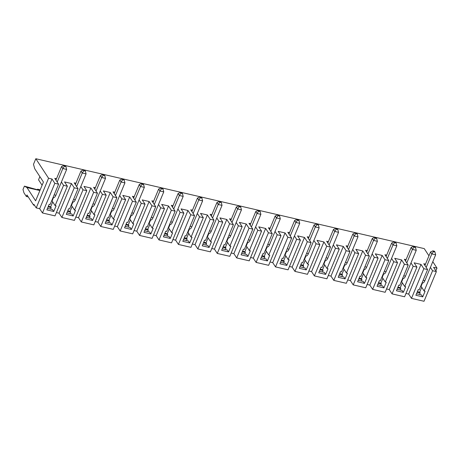 <?xml version="1.0" encoding="UTF-8"?>
<svg xmlns="http://www.w3.org/2000/svg" width="460" height="460" viewBox="0 0 460 460"><rect width="100%" height="100%" fill="white"/><g stroke="black" fill="none" stroke-linecap="round" stroke-linejoin="round"><path stroke-width="0.69" d="M34.563 205.355L33.614 205.137L26.985 194.994L26.358 196.495L23.96 192.832L23 189.52L24.409 186.139L38.784 190.13L37.559 189.186L40.21 189.796M33.614 205.137L33.931 204.384L36.225 207.897L48.57 178.233L35.817 158.729L33.476 164.352L34.759 168.791L43.435 182.051L35.621 200.824L26.939 187.548L24.409 186.139M48.57 178.233L52.014 179.026L39.663 208.69L36.225 207.897M47.489 208.374L52.469 209.524L53.745 211.473L46.862 209.881L49.208 204.251L50.163 204.47L58.604 184.19L54.82 183.316L52.014 179.026M58.604 184.19L54.78 178.342L56.494 178.739M39.663 208.69L42.469 212.98L55.01 215.884L67.361 186.219L63.572 185.34L61.404 182.022M67.361 186.219L64.555 181.93L71.432 183.523L74.244 187.812L78.027 188.686L74.198 182.839L75.917 183.235M56.396 212.56L59.087 213.187L61.893 217.476L74.434 220.38L86.779 190.71L82.995 189.836L80.828 186.518M86.779 190.71L83.973 186.421L90.856 188.013L93.662 192.303L97.445 193.183L93.621 187.329L95.335 187.726M75.814 217.057L78.51 217.678L81.316 221.967L93.851 224.871L106.202 195.207L102.419 194.333L100.245 191.015M106.202 195.207L103.396 190.917L110.279 192.51L113.085 196.799L116.869 197.673L113.045 191.826L114.758 192.222M95.237 221.553L97.928 222.174L100.734 226.464L113.275 229.367L125.626 199.697L121.837 198.823L119.669 195.506M125.626 199.697L122.82 195.408L129.697 197.001L132.503 201.29L136.292 202.17L132.463 196.316L134.182 196.713M114.655 226.044L117.352 226.665L120.158 230.96L132.698 233.858L145.044 204.194L141.26 203.32L139.093 200.002M145.044 204.194L142.238 199.905L149.12 201.497L151.927 205.787L155.71 206.661L151.886 200.813L153.6 201.21M134.078 230.54L136.769 231.161L139.576 235.451L152.116 238.355L164.467 208.69L160.684 207.811L158.51 204.493M164.467 208.69L161.661 204.401L168.544 205.988L171.35 210.283L175.133 211.157L171.304 205.304L173.023 205.706M153.502 235.031L156.193 235.658L158.999 239.947L171.54 242.845L183.885 213.181L180.102 212.307L177.934 208.989M183.885 213.181L181.079 208.892L187.962 210.484L190.768 214.774L194.557 215.648L190.727 209.8L192.441 210.197M172.92 239.528L175.617 240.149L178.422 244.438L190.963 247.342L203.308 217.678L199.525 216.804L197.351 213.486M203.308 217.678L200.502 213.388L207.385 214.981L210.191 219.27L213.975 220.144L210.151 214.297L211.864 214.693M192.343 244.018L195.034 244.645L197.84 248.935L210.381 251.838L222.732 222.168L218.948 221.294L216.775 217.977M222.732 222.168L219.926 217.879L226.809 219.472L229.615 223.761L233.398 224.641L229.569 218.787L231.288 219.184M211.767 248.515L214.458 249.136L217.264 253.431L229.804 256.329L242.15 226.665L238.366 225.791L236.198 222.473M242.15 226.665L239.344 222.375L246.226 223.968L249.032 228.258L252.816 229.132L248.992 223.284L250.706 223.681M231.184 253.011L233.881 253.632L236.687 257.922L249.222 260.826L261.573 231.161L257.79 230.282L255.616 226.964M261.573 231.161L258.767 226.866L265.65 228.459L268.456 232.748L272.239 233.628L268.416 227.775L270.129 228.171M250.608 257.502L253.299 258.129L256.105 262.418L268.646 265.316L280.997 235.652L277.207 234.778L275.04 231.46M280.997 235.652L278.191 231.363L285.068 232.955L287.874 237.245L291.663 238.119L287.833 232.271L289.553 232.668M270.026 261.999L272.722 262.62L275.529 266.909L288.069 269.813L300.414 240.149L296.631 239.269L294.463 235.951M300.414 240.149L297.608 235.859L304.491 237.452L307.297 241.742L311.081 242.615L307.257 236.768L308.971 237.164M289.449 266.489L292.14 267.116L294.946 271.406L307.487 274.304L319.838 244.639L316.054 243.765L313.881 240.448M319.838 244.639L317.032 240.35L323.915 241.943L326.721 246.232L330.504 247.112L326.675 241.258L328.394 241.655M308.873 270.986L311.564 271.607L314.37 275.897L326.91 278.8L339.261 249.136L335.472 248.262L333.304 244.944M339.261 249.136L336.45 244.846L343.332 246.439L346.138 250.729L349.928 251.603L346.098 245.755L347.812 246.152M328.291 275.483L330.987 276.103L333.793 280.393L346.334 283.297L358.679 253.627L354.896 252.753L352.728 249.435M358.679 253.627L355.873 249.337L362.756 250.93L365.562 255.219L369.346 256.099L365.522 250.246L367.235 250.642M347.714 279.973L350.405 280.594L353.211 284.889L365.752 287.787L378.103 258.123L374.319 257.249L372.146 253.931M378.103 258.123L375.297 253.834L382.179 255.427L384.985 259.716L388.769 260.59L384.94 254.742L386.659 255.139M367.137 284.47L369.828 285.091L372.634 289.38L385.175 292.284L397.52 262.62L393.737 261.74L391.569 258.422M397.52 262.62L394.714 258.325L401.597 259.917L404.403 264.212L408.187 265.086L404.363 259.233L406.077 259.63M401.597 259.917L389.252 289.587L392.058 293.877L404.593 296.775L416.944 267.111L413.16 266.236L410.987 262.919M416.944 267.111L414.138 262.821L421.021 264.414L423.827 268.703L427.61 269.577L423.786 263.729L425.5 264.126M405.979 293.457L408.67 294.078L411.476 298.367L424.016 301.271L436.367 271.607L432.578 270.727L430.41 267.415M436.367 271.607L433.561 267.317L437 268.111L432.797 261.683M428.956 255.817L424.246 248.613L35.817 158.729M427.61 269.577L419.169 289.858L418.215 289.639L415.869 295.268L422.751 296.861L425.097 291.226L424.137 291.007L432.578 270.727M388.769 260.59L380.328 280.87L379.373 280.646L377.027 286.281L383.91 287.874L386.25 282.239L385.296 282.02L382.237 277.34L383.674 273.878M369.346 256.099L360.904 276.374L359.95 276.155L357.604 281.784L364.487 283.377L366.833 277.748L365.878 277.524L362.813 272.843L364.257 269.382M349.928 251.603L341.487 271.883L340.526 271.659L338.186 277.294L345.063 278.886L347.409 273.252L346.455 273.033L343.396 268.352L344.833 264.885M330.504 247.112L322.063 267.386L321.109 267.168L318.763 272.797L325.645 274.39L327.991 268.761L327.031 268.536L323.972 263.856L325.416 260.394M311.081 242.615L302.64 262.896L301.685 262.671L299.339 268.306L306.222 269.899L308.568 264.264L307.613 264.046L304.549 259.365L305.992 255.898M291.663 238.119L283.222 258.399L282.262 258.175L279.921 263.81L286.804 265.403L289.144 259.768L288.19 259.549L285.131 254.869L286.568 251.407M408.187 265.086L399.746 285.361L398.791 285.142L396.445 290.777L403.328 292.364L405.674 286.735L404.719 286.511L401.655 281.83L403.098 278.369M252.816 229.132L244.375 249.412L243.42 249.188L241.074 254.823L247.957 256.415L246.681 254.466L241.707 253.31M272.722 262.62L285.068 232.955M272.239 233.628L263.798 253.903L262.844 253.684L260.498 259.313L267.381 260.906L269.727 255.277L268.767 255.053L277.207 234.778M261.757 256.295L264.828 257.008L264.201 258.52M256.105 262.418L268.456 232.748M253.299 258.129L265.65 228.459M292.14 267.116L304.491 237.452M311.564 271.607L323.915 241.943M330.987 276.103L343.332 246.439M350.405 280.594L362.756 250.93M369.828 285.091L382.179 255.427M389.252 289.587L386.555 288.96M392.058 293.877L404.403 264.212M408.67 294.078L421.021 264.414M437 268.111L435.867 270.842M411.476 298.367L423.827 268.703M228.965 235.296L230.696 235.692A4.324 1.811 103 0 1 228.442 237.952L227.907 237.831M230.696 235.692L241.448 209.858L237.624 208.972L236.348 207.023L230.719 220.547M231.995 222.496L237.624 208.972L239.2 206.701L240.73 207.058L241.448 209.858M240.73 207.058L240.218 206.275L238.694 205.919L236.348 207.023M238.694 205.919L239.2 206.701M209.541 230.799L211.272 231.202A4.324 1.811 103 0 1 209.024 233.461L208.483 233.335M211.272 231.202L222.025 205.361L218.201 204.476L216.93 202.526L211.301 216.05M212.572 218L218.201 204.476L219.782 202.21L221.312 202.561L222.025 205.361M221.312 202.561L220.8 201.779L219.27 201.428L216.93 202.526M219.27 201.428L219.782 202.21M190.118 226.303L191.849 226.705A4.324 1.811 103 0 1 189.6 228.965L189.066 228.844M191.849 226.705L202.607 200.87L198.783 199.985L197.507 198.036L191.877 211.56M193.154 213.509L198.783 199.985L200.359 197.714L201.888 198.064L202.607 200.87M201.888 198.064L201.376 197.288L199.847 196.932L197.507 198.036M199.847 196.932L200.359 197.714M170.7 221.812L172.431 222.209A4.324 1.811 103 0 1 170.177 224.474L169.642 224.348M172.431 222.209L183.183 196.374L179.36 195.488L178.083 193.539L172.454 207.063M173.73 209.012L179.36 195.488L180.935 193.217L182.465 193.574L183.183 196.374M182.465 193.574L181.959 192.792L180.429 192.441L178.083 193.539M180.429 192.441L180.935 193.217M151.277 217.315L153.007 217.718A4.324 1.811 103 0 1 150.759 219.978L150.219 219.857M153.007 217.718L163.76 191.883L159.942 190.998L158.665 189.048L153.036 202.572M154.313 204.522L159.942 190.998L161.517 188.726L163.047 189.077L163.76 191.883M163.047 189.077L162.535 188.301L161.006 187.945L158.665 189.048M161.006 187.945L161.517 188.726M131.853 212.825L133.584 213.221A4.324 1.811 103 0 1 131.336 215.487L130.801 215.361M133.584 213.221L144.342 187.387L140.518 186.501L139.242 184.552L133.613 198.076M134.889 200.025L140.518 186.501L142.094 184.23L143.623 184.586L144.342 187.387M143.623 184.586L143.112 183.804L141.582 183.454L139.242 184.552M141.582 183.454L142.094 184.23M213.975 220.144L205.534 240.425L204.579 240.2L202.233 245.835L209.116 247.428L207.839 245.479L202.86 244.323M233.398 224.641L224.957 244.915L224.003 244.697L221.657 250.326L228.539 251.919L227.263 249.97L222.283 248.82M194.557 215.648L186.116 235.928L185.156 235.71L182.815 241.339L189.692 242.932L192.038 237.302L191.084 237.078L199.525 216.804M175.133 211.157L166.692 231.432L165.738 231.213L163.392 236.848L170.275 238.441L172.621 232.806L171.66 232.582L168.602 227.907L170.045 224.44M155.71 206.661L147.269 226.941L146.314 226.717L143.968 232.352L150.851 233.944L153.197 228.309L152.243 228.091L149.178 223.41L150.621 219.949M136.292 202.17L127.851 222.444L126.891 222.226L124.551 227.855L131.434 229.448L133.774 223.819L132.819 223.594L129.76 218.914L131.198 215.452M189.462 228.936L188.025 232.398L191.084 237.078M42.469 212.98L54.82 183.316M37.306 189.79L37.559 189.186M63.572 185.34L55.137 205.62L52.072 200.939L53.515 197.478M59.087 213.187L71.432 183.523M53.745 211.473L56.091 205.838L55.137 205.62M48.369 206.258L50.686 206.793L52.71 201.917M50.686 206.793L51.192 207.575L50.565 209.081M48.122 206.862L51.192 207.575M78.027 188.686L69.586 208.966L68.632 208.742L66.286 214.377L73.169 215.97L71.892 214.015L66.913 212.865M67.793 210.755L70.104 211.289L70.616 212.066L69.989 213.578M67.539 211.358L70.616 212.066M54.171 194.844L55.901 195.247L66.654 169.412L62.83 168.527L64.411 166.255L65.941 166.606L66.654 169.412M55.901 195.247A4.324 1.811 103 0 1 53.653 197.507L53.113 197.386M26.939 187.548L39.899 190.549M28.25 196.937L26.358 196.495M115.466 195.534L121.095 182.011L122.67 179.739L124.2 180.09L124.919 182.89L121.095 182.011L119.818 180.055L122.164 178.957L122.67 179.739M124.2 180.09L123.694 179.308L122.164 178.957M96.048 191.038L101.677 177.514L103.253 175.243L104.782 175.599L105.501 178.399L101.677 177.514L100.401 175.565L102.741 174.461L103.253 175.243M104.782 175.599L104.27 174.817L102.741 174.461M76.624 186.541L82.254 173.017L83.829 170.746L85.359 171.103L86.077 173.903L82.254 173.017L80.977 171.068L83.317 169.97L83.829 170.746M85.359 171.103L84.847 170.321L83.317 169.97M65.941 166.606L65.429 165.83L63.9 165.473L64.411 166.255M39.882 176.623L38.548 179.826L42.101 185.254M112.435 208.328L114.166 208.731L124.919 182.89M93.012 203.832L94.743 204.234L105.501 178.399M73.588 199.341L75.325 199.743L86.077 173.903M63.9 165.473L61.559 166.577L62.83 168.527L57.201 182.051M75.348 184.592L80.977 171.068M75.325 199.743A4.324 1.811 103 0 1 73.071 202.003L72.536 201.877M55.93 180.102L61.559 166.577M94.771 189.089L100.401 175.565M94.743 204.234A4.324 1.811 103 0 1 92.495 206.494L91.954 206.373M114.189 193.579L119.818 180.055M114.166 208.731A4.324 1.811 103 0 1 111.912 210.99L111.377 210.864M87.216 215.245L89.527 215.78L90.039 216.562L89.407 218.069M86.963 215.849L90.039 216.562M106.634 219.742L108.945 220.277L109.457 221.053L108.83 222.565M106.386 220.346L109.457 221.053M111.78 210.956L110.337 214.423L113.396 219.104L114.356 219.322L112.01 224.957L105.127 223.364L107.473 217.73L108.428 217.954L116.869 197.673M108.945 220.277L110.975 215.401M112.01 224.957L110.733 223.008L105.754 221.852M92.356 206.465L90.913 209.927L93.978 214.607L94.932 214.831L92.587 220.461L85.704 218.868L88.05 213.239L89.004 213.457L97.445 193.183M89.527 215.78L91.557 210.904M92.587 220.461L91.31 218.511L86.336 217.361M72.933 201.969L71.495 205.436L74.554 210.117L75.509 210.335L73.169 215.97M70.104 211.289L72.134 206.413M121.837 198.823L113.396 219.104M100.734 226.464L113.085 196.799M97.928 222.174L110.279 192.51M102.419 194.333L93.978 214.607M81.316 221.967L93.662 192.303M78.51 217.678L90.856 188.013M82.995 189.836L74.554 210.117M61.893 217.476L74.244 187.812M228.304 237.923L226.866 241.385L229.925 246.065L230.88 246.29L228.539 251.919M208.886 233.427L207.443 236.894L210.507 241.575L211.462 241.793L209.116 247.428M203.74 242.213L206.057 242.748L208.087 237.872M206.057 242.748L206.563 243.524L205.936 245.036M197.84 248.935L210.191 219.27M195.034 244.645L207.385 214.981M218.948 221.294L210.507 241.575M203.492 242.817L206.563 243.524M214.458 249.136L226.809 219.472M125.177 226.349L130.157 227.499L131.434 229.448M126.057 224.233L128.369 224.767L130.398 219.897M128.369 224.767L128.88 225.549L128.254 227.062M120.158 230.96L132.503 201.29M117.352 226.665L129.697 197.001M141.26 203.32L132.819 223.594M125.804 224.836L128.88 225.549M136.769 231.161L149.12 201.497M144.601 230.839L149.575 231.995L150.851 233.944M145.481 228.729L147.792 229.264L149.822 224.388M147.792 229.264L148.298 230.046L147.671 231.552M139.576 235.451L151.927 205.787M160.684 207.811L152.243 228.091M145.228 229.333L148.298 230.046M156.193 235.658L168.544 205.988M164.019 235.336L168.998 236.486L170.275 238.441M164.898 233.226L167.21 233.761L169.24 228.884M167.21 233.761L167.722 234.537L167.095 236.049M158.999 239.947L171.35 210.283M180.102 212.307L171.66 232.582M164.651 233.829L167.722 234.537M175.617 240.149L187.962 210.484M183.442 239.832L188.422 240.982L189.692 242.932M184.322 237.716L186.633 238.251L188.663 233.375M186.633 238.251L187.145 239.033L186.513 240.54M178.422 244.438L190.768 214.774M184.069 238.32L187.145 239.033M223.163 246.704L225.475 247.238L227.505 242.362M225.475 247.238L225.986 248.02L225.36 249.527M217.264 253.431L229.615 223.761M238.366 225.791L229.925 246.065M222.91 247.308L225.986 248.02M233.881 253.632L246.226 223.968M422.522 282.865L421.078 286.327L424.137 291.007M267.151 246.911L265.707 250.372L268.767 255.053M247.727 242.42L246.284 245.881L249.349 250.562L250.303 250.78L247.957 256.415M242.587 251.2L244.898 251.735L246.928 246.859M262.005 255.691L264.316 256.226L266.346 251.355M257.79 230.282L249.349 250.562M264.316 256.226L264.828 257.008M267.381 260.906L266.104 258.957L261.125 257.807M244.898 251.735L245.41 252.517L244.777 254.023M242.334 251.804L245.41 252.517M236.687 257.922L249.032 228.258M397.078 289.265L402.051 290.415L403.328 292.364M397.957 287.149L400.269 287.69L402.299 282.814M400.269 287.69L400.781 288.466L400.148 289.978M413.16 266.236L404.719 286.511M397.704 287.753L400.781 288.466M280.548 262.303L285.528 263.453L286.804 265.403M281.428 260.188L283.739 260.722L285.769 255.846M283.739 260.722L284.251 261.504L283.624 263.011M275.529 266.909L287.874 237.245M296.631 239.269L288.19 259.549M281.175 260.791L284.251 261.504M299.972 266.794L304.945 267.944L306.222 269.899M300.851 264.684L303.163 265.219L305.193 260.343M303.163 265.219L303.669 265.995L303.042 267.507M294.946 271.406L307.297 241.742M316.054 243.765L307.613 264.046M300.598 265.288L303.669 265.995M319.389 271.291L324.369 272.441L325.645 274.39M320.269 269.175L322.581 269.709L324.61 264.833M322.581 269.709L323.092 270.491L322.466 271.998M314.37 275.897L326.721 246.232M335.472 248.262L327.031 268.536M320.022 269.779L323.092 270.491M338.813 275.781L343.792 276.937L345.063 278.886M339.693 273.671L342.004 274.206L344.034 269.33M342.004 274.206L342.516 274.982L341.883 276.494M333.793 280.393L346.138 250.729M354.896 252.753L346.455 273.033M339.44 274.275L342.516 274.982M358.236 280.278L363.21 281.428L364.487 283.377M359.11 278.162L361.428 278.697L363.457 273.827M361.428 278.697L361.934 279.479L361.307 280.991M353.211 284.889L365.562 255.219M374.319 257.249L365.878 277.524M358.863 278.766L361.934 279.479M377.654 284.769L382.634 285.924L383.91 287.874M378.534 282.658L380.846 283.193L382.875 278.317M380.846 283.193L381.357 283.975L380.73 285.482M372.634 289.38L384.985 259.716M393.737 261.74L385.296 282.02M378.281 283.262L381.357 283.975M416.495 293.762L421.475 294.912L422.751 296.861M417.375 291.646L419.687 292.18L421.716 287.305M419.687 292.18L420.198 292.962L419.572 294.469M417.128 292.249L420.198 292.962M248.383 239.786L250.113 240.189L260.872 214.348L257.048 213.469L255.771 211.514L250.142 225.038M250.113 240.189A4.324 1.811 103 0 1 247.865 242.449L247.325 242.322M251.419 226.993L257.048 213.469L258.623 211.197L260.153 211.548L260.872 214.348M260.153 211.548L259.641 210.772L258.112 210.415L255.771 211.514M258.112 210.415L258.623 211.197M267.806 244.283L269.537 244.68L280.289 218.845L276.466 217.959L275.189 216.01L269.56 229.534M269.537 244.68A4.324 1.811 103 0 1 267.283 246.945L266.748 246.819M270.836 231.483L276.466 217.959L278.041 215.688L279.571 216.045L280.289 218.845M279.571 216.045L279.065 215.263L277.535 214.912L275.189 216.01M277.535 214.912L278.041 215.688M296.953 219.403L297.465 220.185L298.994 220.535L298.483 219.759L296.953 219.403L294.613 220.507L295.889 222.456L297.465 220.185M298.994 220.535L299.713 223.341L295.889 222.456L290.26 235.98M288.983 234.031L294.613 220.507M287.224 248.774L288.955 249.176L299.713 223.341M288.955 249.176A4.324 1.811 103 0 1 286.707 251.436L286.172 251.315M316.376 223.899L316.888 224.675L318.418 225.032L317.906 224.25L316.376 223.899L314.036 224.998L315.313 226.947L316.888 224.675M318.418 225.032L319.131 227.832L315.313 226.947L309.683 240.471M308.407 238.521L314.036 224.998M306.647 253.27L308.378 253.673L319.131 227.832M308.378 253.673A4.324 1.811 103 0 1 306.13 255.933L305.589 255.806M335.8 228.39L336.306 229.172L337.835 229.528L337.329 228.746L335.8 228.39L333.454 229.494L334.73 231.443L336.306 229.172M337.835 229.528L338.554 232.329L334.73 231.443L329.101 244.967M327.825 243.018L333.454 229.494M326.071 257.761L327.802 258.163L338.554 232.329M327.802 258.163A4.324 1.811 103 0 1 325.548 260.423L325.013 260.302M355.218 232.886L355.729 233.668L357.259 234.019L356.747 233.237L355.218 232.886L352.877 233.985L354.154 235.934L355.729 233.668M357.259 234.019L357.978 236.819L354.154 235.934L348.525 249.458M347.248 247.509L352.877 233.985M345.489 262.257L347.219 262.66L357.978 236.819M347.219 262.66A4.324 1.811 103 0 1 344.971 264.92L344.436 264.793M374.641 237.377L375.153 238.159L376.683 238.516L376.171 237.734L374.641 237.377L372.301 238.481L373.572 240.43L375.153 238.159M376.683 238.516L377.395 241.316L373.572 240.43L367.942 253.954M366.672 252.005L372.301 238.481M364.912 266.754L366.643 267.151L377.395 241.316M366.643 267.151A4.324 1.811 103 0 1 364.395 269.416L363.854 269.29M394.065 241.874L394.571 242.656L396.1 243.006L395.588 242.23L394.065 241.874L391.719 242.978L392.995 244.927L394.571 242.656M396.1 243.006L396.819 245.812L392.995 244.927L387.366 258.451M386.089 256.496L391.719 242.978M384.336 271.245L386.066 271.647L396.819 245.812M386.066 271.647A4.324 1.811 103 0 1 383.812 273.907L383.278 273.78M413.482 246.37L413.994 247.146L415.524 247.503L415.012 246.721L413.482 246.37L411.142 247.468L412.419 249.418L413.994 247.146M415.524 247.503L416.242 250.303L412.419 249.418L406.789 262.942M405.513 260.992L411.142 247.468M403.753 275.741L405.484 276.138L416.242 250.303M405.484 276.138A4.324 1.811 103 0 1 403.236 278.404L402.695 278.277M432.906 250.861L433.418 251.643L434.941 251.994L434.435 251.217L432.906 250.861L430.56 251.965L431.836 253.914L433.418 251.643M434.941 251.994L435.66 254.8L431.836 253.914L426.207 267.438M424.931 265.489L430.56 251.965M423.177 280.232L424.908 280.635L435.66 254.8M424.908 280.635A4.324 1.811 103 0 1 422.659 282.894L422.119 282.773"/></g></svg>
